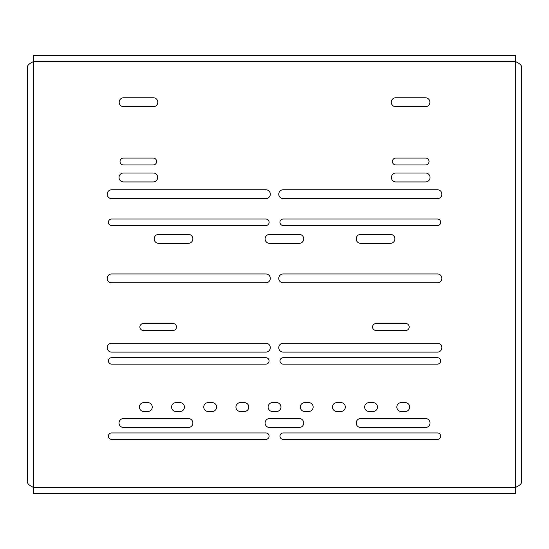 <?xml version="1.0" encoding="UTF-8"?>
<svg xmlns="http://www.w3.org/2000/svg" width="549" height="549" viewBox="0 0 549 549"><rect width="100%" height="100%" fill="white"/><g stroke="black" fill="none" stroke-linecap="round" stroke-linejoin="round"><path stroke-width="0.82" d="M440.662 436.153A3.219 3.219 0 0 0 437.443 432.935L283.202 432.935A3.219 3.219 0 0 0 279.983 436.153A3.219 3.219 0 0 0 283.202 439.372L437.443 439.372A3.219 3.219 0 0 0 440.662 436.153M430.039 423.018A4.467 4.467 0 0 0 425.571 418.544L360.672 418.544A4.467 4.467 0 0 0 356.198 423.018A4.467 4.467 0 0 0 360.672 427.486L425.571 427.486A4.467 4.467 0 0 0 430.039 423.018M440.655 360.913A3.212 3.212 0 0 0 437.443 357.701L283.202 357.701A3.212 3.212 0 0 0 279.983 360.913A3.212 3.212 0 0 0 283.202 364.124L437.443 364.124A3.212 3.212 0 0 0 440.655 360.913M441.883 347.675A4.433 4.433 0 0 0 437.443 343.242L283.202 343.242A4.433 4.433 0 0 0 278.762 347.675A4.433 4.433 0 0 0 283.202 352.108L437.443 352.108A4.433 4.433 0 0 0 441.883 347.675M409.19 326.998A3.459 3.459 0 0 0 405.732 323.539L376.038 323.539A3.459 3.459 0 0 0 372.579 326.998A3.459 3.459 0 0 0 376.038 330.457L405.732 330.457A3.459 3.459 0 0 0 409.19 326.998M441.883 278.377A4.433 4.433 0 0 0 437.443 273.944L283.202 273.944A4.433 4.433 0 0 0 278.762 278.377A4.433 4.433 0 0 0 283.202 282.81L437.443 282.81A4.433 4.433 0 0 0 441.883 278.377M394.903 238.87A4.467 4.467 0 0 0 390.428 234.402L360.672 234.402A4.467 4.467 0 0 0 356.198 238.87A4.467 4.467 0 0 0 360.672 243.344L390.428 243.344A4.467 4.467 0 0 0 394.903 238.87M440.696 222.283A3.246 3.246 0 0 0 437.443 219.03L283.202 219.03A3.246 3.246 0 0 0 279.949 222.283A3.246 3.246 0 0 0 283.202 225.529L437.443 225.529A3.246 3.246 0 0 0 440.696 222.283M441.883 194.202A4.433 4.433 0 0 0 437.443 189.762L283.202 189.762A4.433 4.433 0 0 0 278.762 194.202A4.433 4.433 0 0 0 283.202 198.635L437.443 198.635A4.433 4.433 0 0 0 441.883 194.202M430.039 177.471A4.467 4.467 0 0 0 425.571 172.997L395.877 172.997A4.467 4.467 0 0 0 391.41 177.471A4.467 4.467 0 0 0 395.877 181.939L425.571 181.939A4.467 4.467 0 0 0 430.039 177.471M429.03 161.509A3.459 3.459 0 0 0 425.571 158.05L395.877 158.05A3.459 3.459 0 0 0 392.418 161.509A3.459 3.459 0 0 0 395.877 164.961L425.571 164.961A3.459 3.459 0 0 0 429.03 161.509M429.901 102.231A4.467 4.467 0 0 0 425.427 97.763L395.74 97.763A4.467 4.467 0 0 0 391.272 102.231A4.467 4.467 0 0 0 395.74 106.705L425.427 106.705A4.467 4.467 0 0 0 429.901 102.231M521.55 66.848L521.55 66.573C521.207 64.926 519.23 63.286 515.607 61.646L33.393 61.646C29.77 63.286 27.793 64.926 27.45 66.573L27.45 66.848M521.55 91.079L521.55 176.222M269.092 436.153A3.219 3.219 0 0 0 265.874 432.935L111.625 432.935A3.219 3.219 0 0 0 108.407 436.153A3.219 3.219 0 0 0 111.625 439.372L265.874 439.372A3.219 3.219 0 0 0 269.092 436.153M303.734 423.018A4.467 4.467 0 0 0 299.267 418.544L269.573 418.544A4.467 4.467 0 0 0 265.105 423.018A4.467 4.467 0 0 0 269.573 427.486L299.267 427.486A4.467 4.467 0 0 0 303.734 423.018M192.871 423.018A4.467 4.467 0 0 0 188.403 418.544L123.504 418.544A4.467 4.467 0 0 0 119.03 423.018A4.467 4.467 0 0 0 123.504 427.486L188.403 427.486A4.467 4.467 0 0 0 192.871 423.018M152.251 407.056A4.433 4.433 0 0 0 147.811 402.616L143.831 402.616A4.433 4.433 0 0 0 139.398 407.056A4.433 4.433 0 0 0 143.831 411.489L147.811 411.489A4.433 4.433 0 0 0 152.251 407.056M313.143 407.056A4.433 4.433 0 0 0 308.703 402.616L304.722 402.616A4.433 4.433 0 0 0 300.289 407.056A4.433 4.433 0 0 0 304.722 411.489L308.703 411.489A4.433 4.433 0 0 0 313.143 407.056M184.43 407.056A4.433 4.433 0 0 0 179.99 402.616L176.009 402.616A4.433 4.433 0 0 0 171.576 407.056A4.433 4.433 0 0 0 176.009 411.489L179.99 411.489A4.433 4.433 0 0 0 184.43 407.056M216.608 407.056A4.433 4.433 0 0 0 212.168 402.616L208.188 402.616A4.433 4.433 0 0 0 203.754 407.056A4.433 4.433 0 0 0 208.188 411.489L212.168 411.489A4.433 4.433 0 0 0 216.608 407.056M248.786 407.056A4.433 4.433 0 0 0 244.346 402.616L240.366 402.616A4.433 4.433 0 0 0 235.933 407.056A4.433 4.433 0 0 0 240.366 411.489L244.346 411.489A4.433 4.433 0 0 0 248.786 407.056M280.964 407.056A4.433 4.433 0 0 0 276.524 402.616L272.544 402.616A4.433 4.433 0 0 0 268.111 407.056A4.433 4.433 0 0 0 272.544 411.489L276.524 411.489A4.433 4.433 0 0 0 280.964 407.056M345.321 407.056A4.433 4.433 0 0 0 340.881 402.616L336.901 402.616A4.433 4.433 0 0 0 332.468 407.056A4.433 4.433 0 0 0 336.901 411.489L340.881 411.489A4.433 4.433 0 0 0 345.321 407.056M377.499 407.056A4.433 4.433 0 0 0 373.059 402.616L369.079 402.616A4.433 4.433 0 0 0 364.646 407.056A4.433 4.433 0 0 0 369.079 411.489L373.059 411.489A4.433 4.433 0 0 0 377.499 407.056M409.678 407.056A4.433 4.433 0 0 0 405.237 402.616L401.257 402.616A4.433 4.433 0 0 0 396.824 407.056A4.433 4.433 0 0 0 401.257 411.489L405.237 411.489A4.433 4.433 0 0 0 409.678 407.056M269.085 360.913A3.212 3.212 0 0 0 265.874 357.701L111.625 357.701A3.212 3.212 0 0 0 108.414 360.913A3.212 3.212 0 0 0 111.625 364.124L265.874 364.124A3.212 3.212 0 0 0 269.085 360.913M270.307 347.675A4.433 4.433 0 0 0 265.874 343.242L111.625 343.242A4.433 4.433 0 0 0 107.192 347.675A4.433 4.433 0 0 0 111.625 352.108L265.874 352.108A4.433 4.433 0 0 0 270.307 347.675M176.49 326.998A3.459 3.459 0 0 0 173.031 323.539L143.344 323.539A3.459 3.459 0 0 0 139.885 326.998A3.459 3.459 0 0 0 143.344 330.457L173.031 330.457A3.459 3.459 0 0 0 176.49 326.998M270.307 278.377A4.433 4.433 0 0 0 265.874 273.944L111.625 273.944A4.433 4.433 0 0 0 107.192 278.377A4.433 4.433 0 0 0 111.625 282.81L265.874 282.81A4.433 4.433 0 0 0 270.307 278.377M192.871 238.87A4.467 4.467 0 0 0 188.403 234.402L158.64 234.402A4.467 4.467 0 0 0 154.173 238.87A4.467 4.467 0 0 0 158.64 243.344L188.403 243.344A4.467 4.467 0 0 0 192.871 238.87M269.12 222.283A3.246 3.246 0 0 0 265.874 219.03L111.625 219.03A3.246 3.246 0 0 0 108.379 222.283A3.246 3.246 0 0 0 111.625 225.529L265.874 225.529A3.246 3.246 0 0 0 269.12 222.283M270.307 194.202A4.433 4.433 0 0 0 265.874 189.762L111.625 189.762A4.433 4.433 0 0 0 107.192 194.202A4.433 4.433 0 0 0 111.625 198.635L265.874 198.635A4.433 4.433 0 0 0 270.307 194.202M157.666 177.471A4.467 4.467 0 0 0 153.192 172.997L123.504 172.997A4.467 4.467 0 0 0 119.03 177.471A4.467 4.467 0 0 0 123.504 181.939L153.192 181.939A4.467 4.467 0 0 0 157.666 177.471M156.65 161.509A3.459 3.459 0 0 0 153.192 158.05L123.504 158.05A3.459 3.459 0 0 0 120.046 161.509A3.459 3.459 0 0 0 123.504 164.961L153.192 164.961A3.459 3.459 0 0 0 156.65 161.509M157.803 102.231A4.467 4.467 0 0 0 153.336 97.763L123.642 97.763A4.467 4.467 0 0 0 119.174 102.231A4.467 4.467 0 0 0 123.642 106.705L153.336 106.705A4.467 4.467 0 0 0 157.803 102.231M303.734 238.87A4.467 4.467 0 0 0 299.267 234.402L269.573 234.402A4.467 4.467 0 0 0 265.105 238.87A4.467 4.467 0 0 0 269.573 243.344L299.267 243.344A4.467 4.467 0 0 0 303.734 238.87M27.45 291.437L27.45 216.093M27.45 291.32L27.45 333.916M521.55 216.093L521.55 333.916M521.55 191.834L521.55 200.742M27.45 66.573L27.45 482.427C27.793 484.074 29.77 485.714 33.393 487.354L515.607 487.354C519.23 485.714 521.207 484.074 521.55 482.427L521.55 66.566M33.393 61.646L33.393 55.703L515.607 55.703L515.607 493.297L33.393 493.297L33.393 61.646M515.607 55.703L510.659 55.703M33.393 493.297L38.341 493.297M510.659 493.297L515.607 493.297"/></g></svg>
